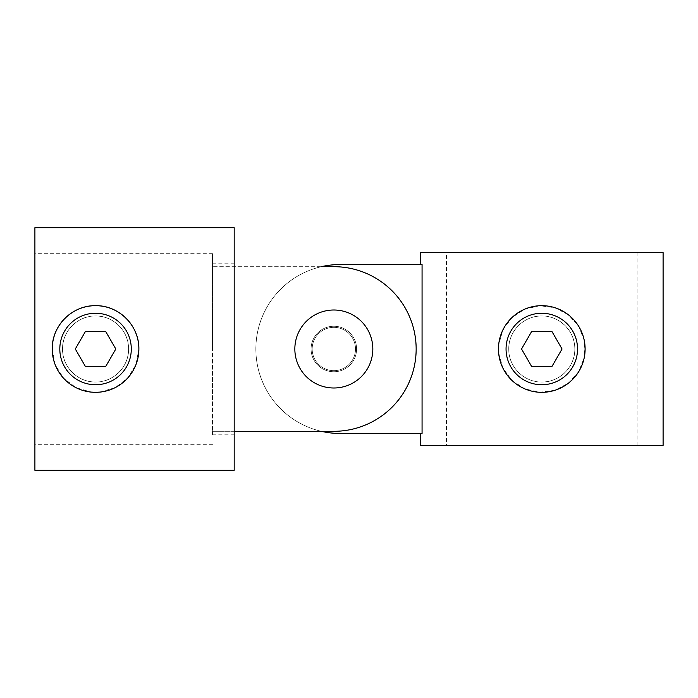 <?xml version="1.0" encoding="UTF-8"?>
<svg xmlns="http://www.w3.org/2000/svg" width="698" height="698" viewBox="0 0 698 698"><rect width="100%" height="100%" fill="white"/><g stroke="black" fill="none" stroke-linecap="round" stroke-linejoin="round"><path stroke-width="0.52" stroke-dasharray="3.49 2.62" d="M574.829 349A33.033 33.033 0 0 0 541.796 315.967A33.033 33.033 0 0 0 508.755 349C508.414 331.192 524.006 315.636 541.779 315.967C559.621 315.636 575.161 331.21 574.829 349C575.152 366.808 559.604 382.373 541.788 382.033C523.98 382.364 508.406 366.782 508.755 349A33.033 33.033 0 0 0 541.796 382.033A33.033 33.033 0 0 0 574.829 349M498.677 353.267L502.9 368.082L511.922 380.384L524.66 388.795L539.659 392.267L554.98 390.269L568.504 383.106L578.659 371.764L584.278 357.498M355.5 349A21.664 21.664 0 0 0 333.836 327.336A21.664 21.664 0 0 0 312.172 349A21.664 21.664 0 0 0 333.836 370.664A21.664 21.664 0 0 0 355.5 349A21.664 21.664 0 0 0 333.836 327.336A21.664 21.664 0 0 0 312.172 349A21.664 21.664 0 0 0 333.836 370.664A21.664 21.664 0 0 0 355.5 349A21.664 21.664 0 0 0 333.836 327.336A21.664 21.664 0 0 0 312.172 349A21.664 21.664 0 0 1 333.836 327.336A21.664 21.664 0 0 1 355.5 349A21.664 21.664 0 0 1 333.836 370.664A21.664 21.664 0 0 1 312.172 349A21.664 21.664 0 0 0 333.836 370.664A21.664 21.664 0 0 0 355.5 349M446.476 445.394L637.108 445.394L446.476 445.394L446.476 252.606L637.108 252.606L446.476 252.606M637.108 445.394L637.108 252.606M584.27 340.493L578.642 326.219L568.486 314.877L554.971 307.731L539.667 305.724L524.634 309.214L511.887 317.651L502.883 329.945L498.677 344.733M422.063 264.516L420.484 264.516L422.063 264.516L422.063 433.484L340.336 433.484A84.484 84.484 0 0 1 255.852 349A84.484 84.484 0 0 1 340.336 264.516L422.063 264.516M420.484 445.394L663.1 445.394M420.484 252.606L663.1 252.606M234.188 431.312L212.532 431.312L212.532 434.819L212.532 431.312L234.188 431.312L234.188 266.688L212.532 266.688L212.532 263.181L212.532 431.312L212.532 266.688L333.836 266.688A82.312 82.312 0 0 1 416.156 349A82.312 82.312 0 0 1 333.836 431.312A82.312 82.312 0 0 0 416.156 349A82.312 82.312 0 0 1 333.836 431.312L234.188 431.312L333.836 431.312L234.188 431.312L234.188 263.181L234.188 266.688L333.836 266.688A82.312 82.312 0 0 1 416.156 349A82.312 82.312 0 0 0 333.836 266.688L321.324 266.688A84.484 84.484 0 0 0 321.324 431.312M95.556 382.033C77.74 382.373 62.174 366.782 62.523 349C62.201 331.157 77.766 315.636 95.556 315.967A33.033 33.033 0 0 0 62.523 349A33.033 33.033 0 0 0 95.556 382.033A33.033 33.033 0 0 0 128.589 349A33.033 33.033 0 0 0 95.556 315.967C113.364 315.636 128.921 331.184 128.589 349C128.921 366.808 113.338 382.382 95.556 382.033M99.823 392.11L115.109 387.66L127.647 378.098L135.944 364.661L138.876 349M333.836 371.746A22.746 22.746 0 0 1 311.09 349A22.746 22.746 0 0 1 333.836 326.254A22.746 22.746 0 0 0 311.09 349A22.746 22.746 0 0 0 333.836 371.746A22.746 22.746 0 0 0 356.582 349A22.746 22.746 0 0 0 333.836 326.254A22.746 22.746 0 0 0 311.09 349A22.746 22.746 0 0 0 333.836 371.746A22.746 22.746 0 0 0 356.582 349A22.746 22.746 0 0 0 333.836 326.254A22.746 22.746 0 0 0 311.09 349A22.746 22.746 0 0 0 333.836 371.746A22.746 22.746 0 0 0 356.582 349A22.746 22.746 0 0 0 333.836 326.254A22.746 22.746 0 0 1 356.582 349A22.746 22.746 0 0 1 333.836 371.746M34.9 470.304L34.9 227.696M212.532 349L212.532 253.688L212.532 349M234.188 470.304L234.188 227.696M52.228 349L55.168 364.688L63.492 378.133L76.03 387.678L91.29 392.11M34.9 349L34.9 444.312L34.9 349M572.744 331.131A35.746 35.746 0 0 0 523.919 318.044A35.746 35.746 0 0 0 510.84 366.869A35.746 35.746 0 0 0 559.665 379.956A35.746 35.746 0 0 0 572.744 331.131M562.047 349L551.917 331.463L531.667 331.463L521.537 349L531.667 366.537L551.917 366.537L562.047 349M126.504 366.869A35.746 35.746 0 0 0 113.425 318.044A35.746 35.746 0 0 0 64.6 331.131A35.746 35.746 0 0 0 77.679 379.956A35.746 35.746 0 0 0 126.504 366.869M105.677 366.537L115.807 349L105.677 331.463L85.426 331.463L75.297 349L85.426 366.537L105.677 366.537M294.844 349A38.992 38.992 0 0 1 333.836 310.008A38.992 38.992 0 0 1 372.828 349A38.992 38.992 0 0 0 333.836 310.008A38.992 38.992 0 0 0 294.844 349A38.992 38.992 0 0 1 333.836 310.008A38.992 38.992 0 0 1 372.828 349A38.992 38.992 0 0 1 333.836 387.992A38.992 38.992 0 0 1 294.844 349A38.992 38.992 0 0 0 333.836 387.992A38.992 38.992 0 0 0 372.828 349A38.992 38.992 0 0 1 333.836 387.992A38.992 38.992 0 0 1 294.844 349M212.532 253.688L34.9 253.688M212.532 444.312L34.9 444.312M212.532 263.181L234.188 263.181M212.532 434.819L234.188 434.819"/><path stroke-width="1.05" d="M498.677 344.733L498.468 349A43.328 43.328 0 0 0 541.796 392.328A43.328 43.328 0 0 0 585.116 349L584.27 340.493M584.278 357.498L585.116 349A43.328 43.328 0 0 0 541.796 305.672A43.328 43.328 0 0 0 498.468 349L498.677 353.267M420.484 264.516L420.484 252.606L663.1 252.606L663.1 445.394L420.484 445.394L420.484 433.484M234.188 431.312L333.836 431.312A82.312 82.312 0 0 0 416.156 349A82.312 82.312 0 0 0 333.836 266.688L321.324 266.688A84.484 84.484 0 0 1 340.336 264.516L422.063 264.516L422.063 433.484L340.336 433.484A84.484 84.484 0 0 1 321.324 431.312M91.29 392.11L95.556 392.328A43.328 43.328 0 0 0 138.876 349A43.328 43.328 0 0 0 95.556 305.672C72.173 305.235 51.792 325.669 52.228 349M138.876 349C139.312 325.634 118.878 305.227 95.556 305.672A43.328 43.328 0 0 0 52.228 349A43.328 43.328 0 0 0 95.556 392.328L99.823 392.11M234.188 349L234.188 470.304L34.9 470.304L34.9 227.696L234.188 227.696L234.188 349M572.744 331.131A35.746 35.746 0 0 0 523.919 318.044A35.746 35.746 0 0 0 510.84 366.869A35.746 35.746 0 0 0 559.665 379.956A35.746 35.746 0 0 0 572.744 331.131M551.917 331.463L531.667 331.463L521.537 349L531.667 366.537L551.917 366.537L562.047 349L551.917 331.463M126.504 366.869A35.746 35.746 0 0 0 113.425 318.044A35.746 35.746 0 0 0 64.6 331.131A35.746 35.746 0 0 0 77.679 379.956A35.746 35.746 0 0 0 126.504 366.869M115.807 349L105.677 331.463L85.426 331.463L75.297 349L85.426 366.537L105.677 366.537L115.807 349M372.828 349A38.992 38.992 0 0 0 333.836 310.008A38.992 38.992 0 0 0 294.844 349A38.992 38.992 0 0 0 333.836 387.992A38.992 38.992 0 0 0 372.828 349"/></g></svg>
